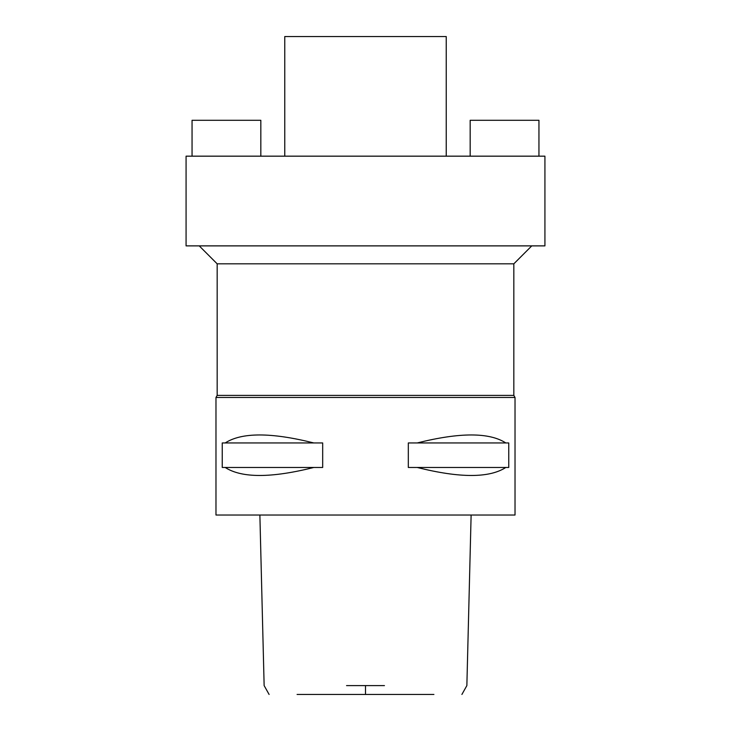 <?xml version="1.0" encoding="UTF-8"?>
<svg xmlns="http://www.w3.org/2000/svg" width="731" height="731" viewBox="0 0 731 731"><rect width="100%" height="100%" fill="white"/><g stroke="black" fill="none" stroke-linecap="round" stroke-linejoin="round"><path stroke-width="1.1" d="M351.108 694.45L379.892 694.45M433.912 694.45L297.088 694.45M346.549 685.605L384.451 685.605M215.974 515.026L515.026 515.026L515.026 397.472L215.974 397.472L215.974 515.026M225.203 467.474L222.242 467.474L222.242 442.949L225.203 442.949C241.678 432.295 271.201 432.295 313.782 442.949L322.682 442.949L322.682 467.474L313.782 467.474C271.201 478.138 241.678 478.138 225.203 467.474L313.782 467.474M417.218 467.474L408.318 467.474L408.318 442.949L417.218 442.949C459.799 432.295 489.322 432.295 505.797 442.949L508.758 442.949L508.758 467.474L505.797 467.474C489.322 478.138 459.799 478.138 417.218 467.474L505.797 467.474M215.974 397.472L217.171 395.407L513.829 395.407L515.026 397.472M513.829 395.407L513.829 263.827L217.171 263.827L199.234 245.881M186.076 245.881L544.924 245.881L544.924 156.169L186.076 156.169L186.076 245.881M446.239 156.169L446.239 36.55L284.761 36.55L284.761 156.169M470.17 156.169L470.17 120.286L538.948 120.286L538.948 156.169M260.83 156.169L260.83 120.286L192.052 120.286L192.052 156.169M505.797 442.949L417.218 442.949M313.782 442.949L225.203 442.949M365.5 685.605L365.5 694.45M461.901 694.45L466.862 685.605L471.12 515.026M259.88 515.026L264.138 685.605L269.099 694.45M217.171 395.407L217.171 263.827M513.829 263.827L531.766 245.881"/></g></svg>
